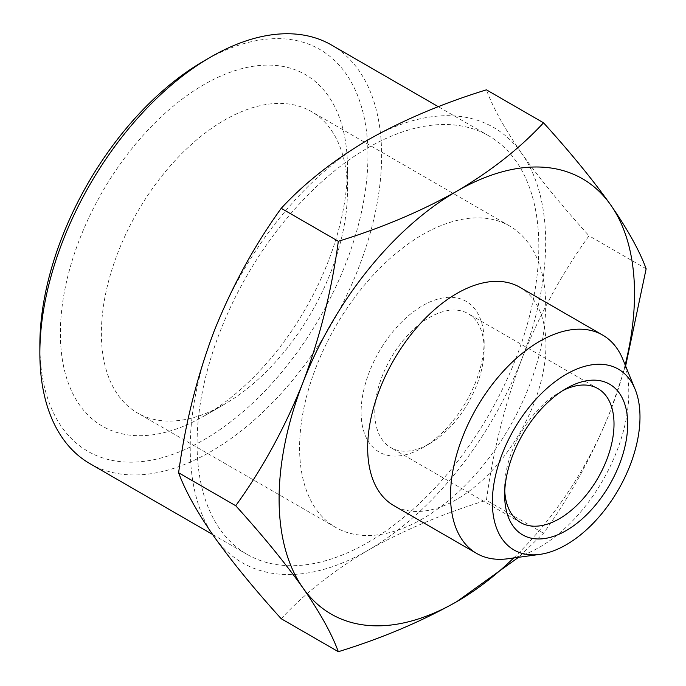 <?xml version="1.0" encoding="UTF-8"?>
<svg xmlns="http://www.w3.org/2000/svg" width="686" height="686" viewBox="0 0 686 686"><rect width="100%" height="100%" fill="white"/><g stroke="black" fill="none" stroke-linecap="round" stroke-linejoin="round"><path stroke-width="0.51" stroke-dasharray="3.43 2.57" d="M429.462 443.773A77.329 44.65 120 0 0 429.47 443.773A77.329 44.65 120 0 0 484.145 349.063A77.329 44.65 120 0 0 468.135 313.656A77.329 44.65 120 0 0 390.797 358.306A77.329 44.65 120 0 0 390.797 447.606A77.329 44.65 120 0 0 429.462 443.773L422.627 447.718A87.002 50.232 -60 0 1 361.11 412.2A87.002 50.232 -60 0 1 422.627 305.656A87.002 50.232 -60 0 1 484.145 341.165A87.002 50.232 -60 0 1 422.627 447.718L429.47 443.773M422.627 518.753A173.995 100.456 -60 0 1 335.634 527.371A173.995 100.456 -60 0 1 335.634 326.459A173.995 100.456 -60 0 1 509.629 226.003A173.995 100.456 -60 0 1 536.298 365.424A173.995 100.456 -60 0 1 422.627 518.753M562.649 390.668A77.329 44.65 120 0 0 559.33 392.469A77.329 44.65 120 0 0 504.656 487.18A77.329 44.65 120 0 0 504.75 490.953M224.408 404.311A173.995 100.456 -60 0 1 137.414 412.929A173.995 100.456 -60 0 1 137.414 212.017A173.995 100.456 -60 0 1 311.41 111.561A173.995 100.456 -60 0 1 347.442 191.214A173.995 100.456 -60 0 1 224.408 404.311L203.905 416.153A202.996 117.203 -60 0 1 60.368 333.276A202.996 117.203 -60 0 1 203.905 84.661A202.996 117.203 -60 0 1 347.442 167.53A202.996 117.203 -60 0 1 203.905 416.153L224.408 404.311M203.905 60.977A231.997 133.941 -60 0 1 367.945 155.696A231.997 133.941 -60 0 1 203.905 439.829A231.997 133.941 -60 0 1 39.857 345.118M622.914 359.447A126.053 72.776 -60 0 1 539.65 547.171A126.053 72.776 -60 0 1 507.846 558.756M89.909 463.633A241.661 139.524 120 0 0 210.739 451.671A241.661 139.524 120 0 0 368.614 238.711A241.661 139.524 120 0 0 331.57 45.062M519.834 287.254A126.053 72.776 -60 0 1 539.153 388.259A126.053 72.776 -60 0 1 456.807 499.339A126.053 72.776 -60 0 1 393.781 505.582M367.945 542.429A241.661 139.524 120 0 0 525.819 329.477A241.661 139.524 120 0 0 488.775 135.828A241.661 139.524 120 0 0 247.114 275.352A241.661 139.524 120 0 0 247.123 554.399A241.661 139.524 120 0 0 367.945 542.429M513.728 557.95A251.325 145.106 120 0 0 610.712 410.168A251.325 145.106 120 0 0 625.16 364.943M281.217 618.729C304.507 593.553 333.422 570.752 367.945 550.326C403.325 530.389 442.822 513.694 486.425 500.248C492.994 451.285 504.802 404.148 521.857 358.864C539.753 314.059 562.143 273.045 589.034 235.804C562.143 206.143 539.753 178.763 521.857 153.655A251.325 145.106 -60 0 1 521.857 358.864A251.325 145.106 -60 0 1 367.945 550.326A251.325 145.106 -60 0 1 214.041 536.581A251.325 145.106 -60 0 1 214.041 331.364A251.325 145.106 -60 0 1 367.945 139.91A251.325 145.106 -60 0 1 521.857 153.655C504.802 129.037 492.994 107.762 486.425 89.832M625.615 366.067L610.712 410.168C592.815 454.964 570.418 495.987 543.535 533.228L518.556 557.298M646.143 268.775L589.034 235.804M543.535 533.228L486.425 500.248M484.145 349.063L484.145 341.165M598.003 388.636L468.135 313.656M520.665 522.586L390.797 447.606M509.629 226.003L311.41 111.561M335.634 527.371L137.414 412.929M504.656 487.18L504.656 495.078M559.33 392.469L566.173 388.525M347.442 191.214L347.442 167.53M488.775 135.828L438.337 106.707M247.123 554.399L212.549 534.445"/><path stroke-width="1.03" d="M504.75 490.953A77.329 44.65 120 0 0 520.665 522.586A77.329 44.65 120 0 0 559.339 518.753A77.329 44.65 120 0 0 614.013 424.042A77.329 44.65 120 0 0 598.003 388.636A77.329 44.65 120 0 0 562.649 390.668M627.69 424.042A87.002 50.232 120 0 0 566.173 388.525A87.002 50.232 120 0 0 504.656 495.078A87.002 50.232 120 0 0 566.173 530.595A87.002 50.232 120 0 0 627.69 424.042M492.351 502.178A104.401 60.274 120 0 0 539.831 554.391A104.401 60.274 120 0 0 618.369 489.693A104.401 60.274 120 0 0 635.133 389.331A104.401 60.274 120 0 0 552.779 383.465A104.401 60.274 120 0 0 492.351 502.178M39.857 353.007L39.857 345.118A231.997 133.941 -60 0 1 203.905 60.985A231.997 133.941 -60 0 1 203.905 60.977L210.739 57.032A241.661 139.524 120 0 0 39.857 353.007A241.661 139.524 120 0 0 89.909 463.633L212.549 534.445M539.831 554.391L507.846 558.756A126.053 72.776 -60 0 1 476.624 553.413A126.053 72.776 -60 0 1 450.522 495.704A126.053 72.776 -60 0 1 505.539 368.854A126.053 72.776 -60 0 1 602.677 335.085A126.053 72.776 -60 0 1 622.914 359.447L635.133 389.331M438.337 106.707L331.57 45.062A241.661 139.524 120 0 0 210.739 57.032L203.905 60.985M476.624 553.413L393.781 505.582A126.053 72.776 -60 0 1 393.781 360.03A126.053 72.776 -60 0 1 519.834 287.254L602.677 335.085M625.16 364.943A251.325 145.106 120 0 0 610.712 204.96A251.325 145.106 120 0 0 456.807 191.205A251.325 145.106 120 0 0 302.903 382.668A251.325 145.106 120 0 0 302.903 587.876A251.325 145.106 120 0 0 456.807 601.622A251.325 145.106 120 0 0 513.728 557.95M518.556 557.298L456.807 601.622C421.427 621.559 381.939 638.254 338.327 651.7C331.767 633.77 319.95 612.495 302.903 587.876C284.999 562.769 262.609 535.389 235.727 505.728C262.609 468.487 284.999 427.472 302.903 382.668C319.95 337.383 331.767 290.247 338.327 241.283C381.939 227.838 421.427 211.142 456.807 191.205C491.339 170.78 520.245 147.979 543.535 122.803C570.418 152.464 592.815 179.843 610.712 204.96C627.767 229.578 639.575 250.853 646.143 268.775L625.615 366.067M543.535 122.803L486.425 89.832C442.822 103.277 403.325 119.973 367.945 139.91C333.422 160.335 304.507 183.128 281.217 208.312C254.335 245.545 231.945 286.568 214.041 331.364C196.985 376.657 185.177 423.785 178.617 472.757C185.177 490.687 196.985 511.953 214.041 536.581C231.945 561.688 254.335 589.068 281.217 618.729L338.327 651.7M338.327 241.283L281.217 208.312M178.617 472.757L235.727 505.728"/></g></svg>
